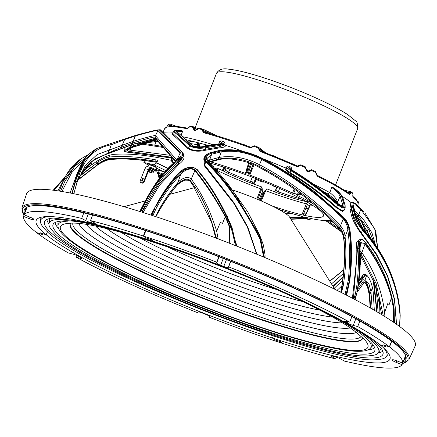 <?xml version="1.0" encoding="UTF-8"?>
<svg xmlns="http://www.w3.org/2000/svg" width="437" height="437" viewBox="0 0 437 437"><rect width="100%" height="100%" fill="white"/><g stroke="black" fill="none" stroke-linecap="round" stroke-linejoin="round"><path stroke-width="0.66" d="M250.958 169.698A75.814 10.067 -158.6 0 0 251.854 170.064M275.135 156.632L275.135 156.435A1.338 1.311 151.1 0 1 275.687 156.856A1.338 1.338 0 0 0 275.135 156.435L275.113 156.441A84.439 11.215 21.4 0 0 272.054 155.201L272.033 155.19M303.114 215.075L307.506 204.341L306.375 203.866L301.901 214.791M278.713 209.389A83.888 11.143 -158.6 0 0 301.333 216.173L309.085 219.931M275.6 190.401L275.55 190.876M275.507 190.707A1.786 1.743 172.6 0 1 275.223 191.182M352.845 194.64L352.741 196.279C356.734 199.387 358.498 202.151 358.04 204.56A103.88 13.798 -158.6 0 0 352.976 197.18L352.883 193.908A103.744 13.782 -158.6 0 0 351.419 192.788L349.409 194.443A103.88 13.798 -158.6 0 0 317.12 176.089L315.711 172.484A103.744 13.782 -158.6 0 0 311.712 170.567L308.249 171.834A103.88 13.798 -158.6 0 0 306.763 171.14L305.19 167.518A103.744 13.782 -158.6 0 0 300.907 165.568L297.264 166.819A103.88 13.798 -158.6 0 0 259.939 151.431L258.125 147.925A103.744 13.782 -158.6 0 0 254.17 146.444L250.308 147.826A103.88 13.798 -158.6 0 0 203.276 132.624L202.113 129.614A103.744 13.782 -158.6 0 0 198.485 128.68L195.241 130.565A0.89 0.634 -76.4 0 1 196 130.051L196 130.051A0.89 0.634 -76.4 0 1 196.115 130.095M195.241 130.565A103.88 13.798 -158.6 0 0 194.012 130.27A0.89 0.645 -76.7 0 1 194.776 129.756L194.776 129.756A0.89 0.645 -76.7 0 1 194.897 129.805A102.99 13.678 21.4 0 1 195.88 130.04M194.012 130.27L193.176 128.046L194.017 128.303L194.897 129.805M194.705 129.734L196 130.051L197.846 129.166M193.176 128.046L193.094 127.391A0.89 0.661 -77.2 0 1 193.995 126.927L198.18 128.735M193.094 127.391A103.744 13.782 -158.6 0 0 189.877 126.686A0.89 0.694 -78.1 0 1 190.663 126.178L190.663 126.178A0.89 0.694 -78.1 0 1 190.805 126.227M189.877 126.686L189.358 127.047M193.738 126.872A102.853 13.662 21.4 0 1 193.995 126.927L194.017 128.303A69.232 9.193 21.4 0 1 197.131 129.658M341.483 196.164L340.139 196.421C339.025 193.64 336.211 190.647 331.688 187.424L332.918 187.478C337.495 190.838 340.352 193.733 341.483 196.164L343.903 203.986C344.514 207.236 342.482 207.094 337.806 203.549C323.451 190.985 308.074 179.765 291.67 169.878C288.764 167.803 288.338 166.808 290.408 166.89L291.894 168.13L289.622 168.043M337.806 203.549L337.801 203.467C322.735 190.412 307.375 179.214 291.73 169.862L289.562 168.169M343.903 203.986L342.57 204.194L340.139 196.421M337.801 203.467C341.838 206.062 343.406 206.892 342.51 205.947L342.57 204.194L341.772 205.974M198.13 146.87L198.72 142.997L197.655 142.484M189.39 126.981L187.681 128.199C179.487 126.555 173.407 125.938 169.447 126.348L169.447 126.348A0.89 0.858 -96.3 0 1 169.867 126.408L169.583 125.222A69.232 9.193 21.4 0 1 172.397 126.222M189.281 127.189L186.883 128.707A0.89 0.71 -78.7 0 1 187.681 128.199M186.883 128.707A103.88 13.798 -158.6 0 0 168.769 126.85A0.89 0.858 -96.3 0 1 169.447 126.348M168.769 126.85L169.075 124.54A0.89 0.863 -99.4 0 1 169.714 124.042L169.714 124.042A0.89 0.863 -99.4 0 1 170.151 124.086M176.859 126.49L170.173 124.081L169.583 125.222L168.944 125.097M169.075 124.54A103.744 13.782 -158.6 0 0 168.092 124.747A0.89 0.869 -105 0 1 168.655 124.266L166.377 127.358A103.88 13.798 -158.6 0 0 164.607 128.751L166.868 126.899L167.704 125.353M168.092 124.747L167.819 125.146M173.762 162.881L171.894 161.969L171.08 157.976L171.637 157.79L172.812 162.154L174.106 162.569M247.621 172.036L246.632 172.063M252.4 168.753L251.876 168.365A63.999 8.5 21.4 0 1 251.57 168.24M247.56 169.436L248.424 169.425L247.992 169.671A69.232 9.193 21.4 0 0 247.981 170.883M224.618 167.437L223.897 169.769A1.786 1.513 -81.1 0 1 222.936 170.785M223.804 171.211L228.365 173.549A85.745 11.389 -158.6 0 0 250.111 182.732L250.565 181.459A86.515 11.493 21.4 0 1 228.627 172.194L225.279 170.102A4.457 0.59 -158.6 0 0 223.897 169.769M226.027 167.884L225.279 170.102A1.786 0.956 -73.5 0 1 224.055 171.299M214.846 168.578L216.676 168.829L216.823 170.801M217.697 171.796L218.058 170.878L216.938 170.512M250.111 182.732L261.632 186.927L256.825 199.053L257.852 199.048M223.941 171.277L217.681 168.371A87.269 11.591 21.4 0 0 218.03 168.535M260.583 188.839A84.598 11.236 -158.6 0 1 218.058 170.878L217.681 168.371M224.143 167.289L223.394 169.72A1.786 1.513 -86.6 0 1 222.641 170.648M223.394 169.72L222.542 170.239M256.639 178.848L254.596 183.087L253.313 183.753M262.888 181.339L262.632 182.06L264.625 182.049M274.84 186.353L275.731 186.741M273.191 185.643L273.081 185.965A103.88 13.798 -158.6 0 0 274.758 186.577M358.1 202.921L358.373 203.2L358.52 202.67A0.89 0.885 40.1 0 0 358.001 201.561L358.444 202.987L358.029 202.631M357.663 201.708L357.952 201.528L357.482 201.381M352.976 197.18A0.89 0.819 -50.2 0 0 352.79 196.322M352.883 193.908A0.89 0.808 -51.6 0 0 352.643 193.001L351.173 191.87A0.89 0.798 -53.2 0 0 350.96 191.761A102.853 13.662 21.4 0 1 351.337 192.045M351.419 192.788A0.89 0.798 -53.2 0 0 351.173 191.87M344.214 190.182L350.96 191.761L349.72 192.433A62.797 8.341 21.4 0 1 346.623 191.761M332.999 197.956L331.694 198.229M330.787 197.48L331.841 196.934M347.136 192.111A62.775 8.336 -158.6 0 0 349.633 192.641L348.961 193.422M351.02 193.236L349.633 192.641M349.409 194.443A0.89 0.787 -54.3 0 0 349.158 193.525L349.158 193.525C341.849 188.298 331.137 182.207 317.016 175.253L317.016 175.253A0.89 0.47 -63.8 0 0 316.945 175.232L315.896 173.27M317.12 176.089A0.89 0.47 -63.8 0 0 317.016 175.253L315.629 171.654A0.89 0.448 -64.1 0 0 315.558 171.632L316.333 173.276L315.962 173.047M315.711 172.484A0.89 0.448 -64.1 0 0 315.629 171.654L311.652 169.747A0.89 0.41 -64.6 0 0 311.592 169.731L309.915 170.337M311.712 170.567A0.89 0.41 -64.6 0 0 311.652 169.747L309.92 170.332L311.155 170.741M311.051 170.949L309.817 170.539L308.211 171.025A0.89 0.388 -64.9 0 0 308.151 171.009L309.817 170.545M308.249 171.834A0.89 0.388 -64.9 0 0 308.211 171.025L306.73 170.337A0.89 0.371 -65.1 0 0 306.676 170.321L305.867 168.562L305.824 169.135M306.763 171.14A0.89 0.371 -65.1 0 0 306.73 170.337L305.824 169.086M305.397 168.305L305.867 168.562A69.232 9.193 21.4 0 1 305.824 169.124L305.889 168.906A69.21 9.193 -158.6 0 0 305.933 168.343L305.867 168.562M305.463 168.081L305.933 168.343L305.124 166.71A0.89 0.35 -65.3 0 1 305.173 166.721L300.924 164.787A0.89 0.311 -65.7 0 0 300.88 164.776L299.176 165.399A73.498 9.761 21.4 0 1 299.247 165.536M305.19 167.518A0.89 0.35 -65.3 0 0 305.173 166.721L305.933 168.343M300.907 165.568A0.89 0.311 -65.7 0 0 300.924 164.787L297.302 166.044A0.89 0.284 -66 0 0 297.258 166.038L299.072 165.607M300.317 165.743L299.181 165.366M300.214 165.945L299.077 165.568M297.264 166.819A0.89 0.284 -66 0 0 297.302 166.044L260.261 150.781A102.99 13.678 21.4 0 1 297.258 166.038M259.939 151.431L260.255 150.77L259.878 150.579L260.195 150.754M258.125 147.925L258.469 147.285L260.261 150.781M258.469 147.285L254.547 145.816A102.853 13.662 21.4 0 1 258.447 147.28M254.17 146.444L254.531 145.805L252.925 146.564A62.797 8.341 21.4 0 1 253.17 146.717M253.542 146.641L252.821 146.406M249.456 163.012L247.599 168.786L246.916 168.371L245.774 172.391L246.097 173.555L245.348 173.402L245.894 171.861M247.763 168.846L246.599 172.145M245.348 173.402A83.888 11.143 -158.6 0 0 210.476 161.865M253.433 146.843L252.706 146.608L250.707 147.209M250.308 147.826L250.691 147.193C233.489 140.9 217.921 135.869 203.992 132.094L203.992 132.094A0.89 0.568 -74.9 0 1 204.079 132.132A102.99 13.678 21.4 0 1 250.669 147.198M203.276 132.624A0.89 0.568 -74.9 0 1 203.992 132.094L203.866 132.05M202.238 130.292L203.101 130.57L204.079 132.132M202.113 129.614A0.89 0.584 -75.3 0 1 202.839 129.09A0.89 0.584 -75.3 0 1 202.937 129.128L217.085 135.869M198.485 128.68A0.89 0.617 -76 0 1 199.234 128.167A0.89 0.617 -76 0 1 199.343 128.205A102.853 13.662 21.4 0 1 202.937 129.128L203.101 130.57A69.232 9.193 21.4 0 1 209.995 133.771M243.507 144.603A1.338 0.382 -70.9 0 1 243.677 144.554A1.338 0.382 -70.9 0 1 243.726 144.587L245.894 145.259A1.338 1.076 121.9 0 1 246.397 145.636M291.277 163.323A84.439 11.215 21.4 0 1 292.249 163.755L294.096 164.525A1.338 1.322 -125.2 0 1 294.543 164.825M248.719 162.75L245.769 172.364L248.314 173.342L248.915 174.609L253.143 164.454M247.402 172.806L248.582 169.152L249.56 169.338L248.314 173.342M246.512 172.473L247.599 168.786L248.582 169.152L250.669 163.46M246.921 168.354L248.724 162.75M290.78 163.187A1.338 1.327 -160 0 1 291.168 163.274A1.338 0.415 113.9 0 1 291.228 163.285A1.338 0.415 113.9 0 1 291.326 163.422M281.188 159.117A1.338 1.316 157.1 0 1 281.75 159.199L281.838 159.385M284.831 160.51A1.338 1.327 -172.5 0 1 285.263 160.827M328.182 194.175L326.428 193.444A1.786 1.453 -57.8 0 0 326.685 193.318M299.924 193.241L298.771 194.498L292.544 193.116L294.145 189.052M298.771 194.498L299.531 194.864L300.596 193.744M299.547 195.104L296.051 194.651M296.406 194.7L296.302 194.918A83.888 11.143 -158.6 0 1 313.548 203.937M306.823 203.09L306.867 204.024M307.446 202.511A89.902 11.941 -158.6 0 0 308.249 202.73M305.206 201.015A1.786 1.256 -56.8 0 0 305.217 201.397M304.709 201.255A1.786 1.256 119 0 1 304.638 200.703M275.496 190.445L275.474 190.532A4.457 0.59 -158.6 0 1 275.474 190.483L276.479 187.069M301.186 198.846L299.334 198.606A86.515 11.493 21.4 0 1 278.347 191.838L275.834 190.385A4.457 0.59 -158.6 0 0 275.474 190.483M274.092 191.472A1.786 1.65 92.5 0 0 275.834 190.385L276.79 187.205M279.582 188.44L278.347 191.838A1.786 0.513 109.1 0 1 277.642 193.017L266.788 188.828L265.696 190.745L264.942 190.598L260.599 200.665L264.942 190.598M303.076 200.796A1.786 0.579 114 0 1 303.256 199.234M277.642 193.017A85.745 11.389 -158.6 0 0 298.444 199.725L302.573 200.654M256.508 178.793L254.553 182.715A4.457 0.59 -158.6 0 0 253.941 182.213L250.565 181.459L252.275 177.154M213.278 166.251L213.961 167.59M171.932 162.007L172.812 162.154M166.721 126.97A0.89 0.874 69.8 0 0 166.377 127.358M207.138 145.592A63.999 8.5 21.4 0 1 206.903 145.412L205.663 144.997M206.756 145.363A67.877 9.013 21.4 0 1 206.903 145.412L206.029 146.193M204.86 144.27L205.324 146.433M197.191 146.81L197.688 142.73A0.89 0.601 104.2 0 0 197.693 142.44M199.387 146.887L199.966 143.074L198.72 142.997A0.89 0.601 104.6 0 0 198.731 142.708M218.566 144.117L222.029 143.172L219.942 141.014L221.608 140.965C224.154 142.648 223.138 143.697 218.566 144.117L204.691 146.286C199.447 147.52 195.06 147.089 191.526 145.002C184.01 137.972 178.744 133.301 175.729 130.996C176.062 130.537 178.116 130.395 181.896 130.576L182.732 131.264L177.018 131.766M204.691 146.286L204.401 146.242C204.68 146.073 212.846 144.248 218.369 144.063L218.183 144.139M173.456 131.444C173.538 130.614 175.936 130.259 180.639 130.368L180.689 130.373C176.504 130.313 174.379 130.543 174.303 131.062L190.253 145.319C194.345 147.722 199.387 148.214 205.395 146.788L219.172 144.603A0.89 0.503 86.3 0 1 219.532 145.477L205.887 147.679C199.425 148.88 193.99 148.241 189.587 145.761C181.95 138.638 176.597 133.902 173.533 131.559L172.713 133.372A0.89 0.874 -49.9 0 1 171.954 133.869L172.555 133.351M174.303 131.062A0.89 0.874 128.8 0 0 173.533 131.559L172.713 133.372L188.549 148.094C193.045 150.891 198.633 151.289 205.319 149.29L218.97 147.045L224.858 144.718L225.536 145.313C225.689 146.685 223.624 147.553 219.336 147.914L205.816 150.175C198.671 151.95 192.701 151.404 187.899 148.531L171.954 133.869M190.253 145.319A0.89 0.754 133.7 0 0 189.587 145.761L188.549 148.094A0.89 0.754 -45.4 0 1 187.899 148.531M205.395 146.788A0.89 0.546 75.5 0 1 205.887 147.679L205.319 149.29A0.89 0.546 -105.1 0 0 205.816 150.175M219.172 144.603C223.575 144.232 225.197 143.281 224.039 141.741L224.744 142.309L225.093 144.013L219.532 145.477L218.97 147.045A0.89 0.503 -94.2 0 0 219.336 147.914M221.608 140.965A104.033 13.82 21.4 0 1 224.039 141.741M180.689 130.373A104.033 13.82 21.4 0 1 181.896 130.576M175.729 130.996L176.302 131.198M191.526 145.002L192.133 145.177L191.57 144.642L176.286 131.182M204.401 146.242L204.401 146.242C200.96 147.542 192.111 146.553 192.133 145.177M218.653 144.041L219.942 141.014M182.999 136.825A104.356 13.858 21.4 0 1 212.885 144.592M155.856 139.021L137.579 144.019A1.338 0.541 72.2 0 0 137.234 143.025M124.195 150.492L124.195 147.602M171.08 157.932L127.216 152.158C125.173 152.054 124.184 151.563 124.25 150.694L131.493 146.073A1.338 0.47 70 0 0 131.078 145.04M130.089 146.706A0.89 0.393 68 0 0 130.805 147.755C125.261 150.142 124.157 151.584 127.489 152.081L171.085 157.828M305.938 208.176L308.527 208.143M86.848 165.847L89.224 164.716L88.394 166.661L82.2 171.949M86.881 165.814L89.224 164.716M86.084 166.715L87.105 165.721M81.588 172.61C86.089 168.884 94.851 162.143 90.962 163.52L87.553 165.088M64.108 178.738L53.888 190.303M53.281 190.226L65.102 176.98M63.398 180.028L66.506 174.571A0.89 0.754 -149.9 0 1 66.55 174.483L62.813 181.087A0.89 0.65 -151.4 0 0 62.781 181.153L63.398 180.028M66.697 174.308A0.89 0.754 -149.9 0 0 66.55 174.483C69.915 168.753 74.033 164.039 78.9 160.335L66.697 174.308L57.881 190.854M59.235 191.062L63.42 180.902L80.424 159.183L78.9 160.335M86.46 156.823L74.519 166.573L64.873 181.404L60.579 191.275M64.873 181.404A0.89 0.677 26.8 0 0 63.42 180.902A186.506 24.772 21.4 0 0 62.95 180.929A0.89 0.65 -151.4 0 0 62.813 181.087L62.781 181.153M84.188 159.756L71.673 172.686L61.901 191.493M256.634 254.154L247.347 227.038L233.79 203.342L203.97 165.306L204.647 156.899M346.377 295.106L349.524 280.554C351.785 262.331 351.883 245.632 349.829 230.452C349.453 226.83 347.89 223.072 345.143 219.177L343.471 217.249L314.465 191.777C297.679 178.935 280.385 167.879 262.588 158.609C248.025 151.328 233.937 148.585 220.308 150.394L210.525 152.732C205.226 154.736 203.85 157.708 206.39 161.657A0.89 0.634 136.9 0 0 205.805 162.04L204.587 157.03L203.773 158.822L204.543 164.929L234.205 203.058L247.746 226.95L256.934 254.274M203.97 165.306A0.89 0.628 138 0 0 204.543 164.929L205.805 162.04C225.355 180.94 243.442 206.696 260.075 239.301L263.615 257.054M341.423 292.588L343.231 285.902C345.967 267.865 346.563 251.308 345.012 236.226C344.782 232.752 343.28 229.283 340.516 225.825C316.295 200.752 289.256 180.372 259.409 164.683C245.643 157.691 232.287 155.261 219.325 157.391L209.618 160.046L208.81 161.892L218.587 159.095C231.615 156.719 245.042 159.073 258.862 166.147C288.895 181.967 315.896 202.386 339.871 227.398L339.871 227.398C342.608 231.304 343.979 235.248 343.995 239.225L347.797 229.895C347.601 226.131 346.06 222.411 343.165 218.735C318.644 194.678 291.435 174.915 261.545 159.461C247.703 152.491 234.292 149.951 221.308 151.847L211.688 154.19L207.324 158.216C206.859 158.822 207.116 159.827 208.094 161.231L208.094 161.231C213.851 167.229 220.532 174.898 228.13 184.239L247.675 211.77L259.321 234.358L258.737 234.341L234.287 192.897L207.499 161.1L208.094 161.226M343.99 239.236L344.039 239.918L343.99 239.236C345.377 254.82 344.493 271.787 341.335 290.124L340.898 292.326M207.499 161.1C205.297 157.659 206.532 155.069 211.202 153.327L220.914 150.994C234.139 149.175 247.845 151.819 262.031 158.921C291.872 174.396 319.026 194.186 343.482 218.287L339.871 227.398L339.003 227.846M341.379 290.037L343.608 283.558M206.39 161.657C225.836 180.574 243.841 206.417 260.386 239.181L263.801 257.131M210.525 152.732A0.89 0.546 -107.7 0 0 210.17 152.671L210.17 152.671C206.696 154.212 204.833 155.665 204.587 157.03L204.587 157.03M264.385 257.377L260.763 239.339L258.737 234.341M211.202 153.327L211.688 154.185L209.618 160.046L207.821 160.909M343.482 218.287C346.76 222.078 348.617 225.924 349.048 229.835L347.797 229.906C349.971 245.053 350.141 261.845 348.294 280.281L345.017 294.412M349.048 229.835C351.173 245.07 351.277 261.943 349.36 280.467L345.989 294.909M349.829 230.452A0.89 0.568 -7 0 1 350.059 230.774L348.524 224.973C347.158 221.958 346.06 220.013 345.219 219.134L343.471 217.249M343.012 286.901L341.133 292.44M91.819 161.712L88.924 163.711M137.447 158.866L108.442 158.642C104.956 159.631 101.237 161.592 97.282 164.52L98.483 161.63C102.253 159.215 105.754 157.686 108.993 157.047C122.398 155.758 137.857 156.665 155.375 159.773L154.911 161.258M109.228 159.669C121.907 158.27 137.256 159.106 155.272 162.171L155.67 162.094C138.234 159.019 122.846 158.172 109.507 159.549L106.235 160.466C100.155 163.006 100.084 163.482 97.5 165L77.791 180.219M108.551 159.226L108.993 157.047M77.819 180.153L97.462 164.989C101.805 162.116 105.82 160.303 109.507 159.549M97.462 164.989L97.276 164.53L97.462 164.989M96.408 162.963L98.483 161.63L99.139 159.898M94.458 159.325L106.005 154.436L116.051 150.792M116.105 150.77L123.026 148.056A1.338 0.432 67.8 0 0 123.097 148.045L134.088 144.03A1.338 0.568 72.1 0 1 134.006 144.041L155.315 138.332M123.026 148.056L134.006 144.041M106.005 154.436A1.338 1.131 74.4 0 1 105.765 154.534L123.097 148.045M155.255 138.245L133.11 144.161L122.191 148.203L121.519 147.165L132.444 143.074C146.461 138.731 153.961 136.726 154.944 137.065L175.805 161.127M180.568 152.879C181.83 155.206 180.814 157.61 177.509 160.089C165.683 169.851 155.567 182.568 147.16 198.245A0.89 0.366 -150.2 0 0 146.652 198.311L150.208 192.22C150.623 191.553 152.704 187.844 156.97 181.776C162.946 173.32 169.632 166.104 177.034 160.128L180.099 156.593L179.989 153.278L157.779 130.406C156.796 130.182 149.334 132.018 135.388 135.912L135.585 135.383L110.135 143.8L135.645 135.377C149.869 131.521 157.495 129.691 158.511 129.887L180.568 152.879L179.989 153.278L176.919 160.221L155.425 135.585C154.48 135.301 147.029 137.213 133.072 141.326L97.2 154.534M122.191 148.203L107.704 153.611L95.266 158.811L85.974 166.847L78.491 178.471L90.743 161.925L108.059 153.097L121.519 147.165L122.213 145.259M107.704 153.611L109.545 149.776L111.244 144.8C94.479 147.87 83.391 159.243 77.983 178.919L77.819 179.405M70.018 192.968L78.6 170.228M71.974 193.356L75.126 181.595L79.905 167.355L77.152 173.413L70.128 192.99M79.905 167.355C83.516 159.205 88.787 153.158 95.714 149.214L83.117 161.504L75.328 181.393L72.05 193.373M140.648 211.765L147.367 198.311C156.151 182.852 166.453 170.255 178.28 160.51C181.35 158.205 182.77 155.862 182.535 153.48A0.89 0.77 -15.4 0 1 183.442 154.015L182.584 152.469A0.89 0.727 -42.3 0 1 182.655 153.278M182.535 153.48L181.874 152.289L168.9 138.633L159.844 129.751L160.92 130.379M141.954 212.18L158.522 184.583L178.405 163.159L183.179 156.938L179.028 161.373C167.3 171.096 157.069 183.627 148.334 198.966L141.714 212.103M178.28 160.51A0.89 0.546 51.6 0 1 179.028 161.373L178.405 163.159A0.89 0.541 -129 0 0 179.154 164.017L159.483 185.266L143.036 212.519M177.509 160.089L176.892 160.57L177.509 160.089M72.236 193.411L76.557 178.039A0.89 0.688 19 0 1 77.983 178.919L73.853 193.744L76.961 182.234A0.89 0.688 15.6 0 1 76.95 182.284M110.135 143.8L111.244 144.8M76.557 178.039L84.92 159.713L97.14 148.416L110.31 143.74M111.244 144.794L124.638 139.545L124.774 139.021L124.638 139.545L135.388 135.912L133.066 141.326L122.207 145.259L124.638 139.55M135.585 135.383C148.23 131.908 155.807 130.073 158.314 129.876L155.425 135.585L155.069 135.568M175.395 161.466L155.173 138.119L154.9 137.404L155.435 135.585C154.452 135.306 146.996 137.218 133.066 141.326L132.444 143.074L133.11 144.161M122.207 145.259L97.151 154.561L85.264 165.601L76.781 182.89M183.431 154.266C185.102 157.402 183.677 160.652 179.154 164.017M148.334 198.966A0.89 0.355 30.5 0 0 147.367 198.311A186.506 24.772 21.4 0 0 147.16 198.245L140.157 211.612M332.273 221.93L335.07 223.848M340.396 229.791L327.406 220.428M325.844 220.51L341.505 231.67M361.279 257.3L360.88 258.048A0.89 0.754 34.8 0 0 361 258.671L361.361 258.032M360.328 259.622L361 258.671M361.235 256.989L360.328 258.83M360.328 257.142L360.978 256.284M343.772 269.897L329.815 281.242M343.466 273.42L331.486 283.908L343.46 273.442M289.742 217.353L302.983 216.91M332.972 286.279L343.121 276.67M343.04 277.391L333.202 286.639M290.72 218.91L305.643 218.402M303.808 217.375L290.021 217.801M334.234 288.289L342.695 280.166M358.788 281.783L362.934 276.108L361.803 279.494L358.433 284.35M370.5 308.08L369.489 293.429C369.128 287.633 365.283 276.763 361.973 280.494A1.786 1.404 -146.5 0 1 361.803 279.494M361.973 280.494L358.22 285.82M370.614 308.145L369.768 294.746L369.385 294.86L370.281 307.954M366.583 282.815L369.768 294.746L369.385 294.86C369.036 289.31 365.551 279.041 362.393 282.553L363.879 282.859L357.007 292.358M357.635 289.267L362.393 282.553M369.768 294.746L370.937 291.561L372.177 309.035M365.103 280.592L368.954 283.93L370.937 291.561L372.422 287.901M361.497 277.184L363.77 274.37M365.627 274.381L361.978 278.97M361.776 279.817L365.977 274.567M364.928 280.407L366.692 275.108M350.687 203.576L351.282 208.87L352.856 215.272A0.89 0.732 -13 0 1 351.485 215.43L349.895 209.072L350.736 203.473M363.928 211.934L359.88 207.619C352.927 200.698 350.6 200.889 352.894 208.192L354.494 214.529A0.89 0.732 166.9 0 0 353.118 214.682L352.856 215.272C353.97 220.456 356.816 226.371 361.394 233.019A0.89 0.306 -39.5 0 0 361.12 233.462C356.1 226.661 352.888 220.652 351.485 215.43M396.457 324.232L394.436 299.492L387.499 276.419L376.202 254.389L361.12 233.462M354.494 214.529C355.685 218.915 358.433 223.946 362.743 229.605A0.89 0.306 139.7 0 1 362.47 230.064L361.394 233.019L376.426 253.984L387.679 276.075L394.606 299.345L396.556 324.303M399.576 326.483L400.041 315.804C397.927 284.673 385.401 256.093 362.47 230.064C357.717 224.241 354.598 219.117 353.118 214.682L350.703 203.538M362.743 229.605C385.609 255.65 398.074 284.323 400.145 315.634L399.626 326.521M400.041 315.804A0.89 0.453 177.6 0 0 400.145 315.634A186.506 24.772 21.4 0 1 400.194 315.711A0.89 0.432 -2 0 0 400.199 315.651L399.658 326.543L400.194 315.711L399.931 310.816C396.982 280.767 384.533 253.356 362.584 228.589L362.448 228.42M362.584 228.589C358.793 223.629 356.39 219.237 355.39 215.414L353.85 209.132C351.659 202.003 353.943 201.807 360.694 208.536L359.859 207.597C356.854 204.653 354.778 202.976 353.626 202.577C351.424 202.38 350.49 202.615 350.824 203.276M377.721 248.62L374.711 228.819L360.76 209.301L355.663 204.98L353.44 205.122L355.592 215.752L357.226 220.03C357.122 220.335 361.825 228.092 362.563 228.464C384.505 253.203 396.965 280.636 399.937 310.751L399.937 310.751A0.89 0.415 -4 0 1 399.931 310.816M364.409 220.849L371.985 232.954L375.547 245.37L372.002 232.992L364.414 220.86L358.924 214.66L354.369 210.656M379.513 299.356L379.895 313.558L379.507 299.329M354.959 299.574L356.685 293.833L355.478 293.336L356.914 284.973C358.389 272.175 358.761 260.053 358.034 248.626L358.63 240.896C360.296 238.345 362.464 238.744 365.13 242.098A0.89 0.3 -36.6 0 0 364.977 242.043M352.435 298.247L356.346 262.358L356.16 250.008L356.537 242.611L359.727 239.602M394.354 322.779L394.092 308.943C390.383 284.727 380.731 262.5 365.135 242.256C362.426 239.132 360.656 238.919 359.831 241.612A0.89 0.732 -160.6 0 0 358.324 241.612L357.417 250.035A0.89 0.481 -2.7 0 1 356.16 250.008M359.831 241.612L359.301 248.653A0.89 0.486 176.9 0 0 358.034 248.626L357.417 250.035L353.386 298.75M359.301 248.653C359.99 260.146 359.558 272.322 358.007 285.175L357.226 291.353L355.177 299.695M357.22 291.364L355.997 290.878L357.029 291.14L358.083 285.219C359.946 272.601 360.558 260.567 359.93 249.117L360.694 242.486L365.277 243.688C377.836 260.572 386.63 278.533 391.661 297.581L393.666 308.566L393.295 322.053M393.147 321.954L393.491 308.702L391.497 297.783L389.165 304.545L387.706 303.693L384.626 312.602C382.004 290.796 374.422 270.82 361.88 252.679L365.004 244.07L360.563 243.802C360.454 242.885 359.864 248.872 360.115 249.407L360.148 266.619C359.727 274.802 359.296 278.145 358.274 285.459A0.89 0.317 8.5 0 0 358.083 285.219A186.506 24.772 21.4 0 0 358.007 285.175A0.89 0.3 -172.8 0 0 356.914 284.973M387.706 303.693L389.165 304.545M391.661 297.581A0.89 0.426 165.4 0 1 391.497 297.783C386.417 278.801 377.584 260.9 365.004 244.07L365.277 243.688M359.93 249.117L359.924 249.735L359.93 249.117M353.959 299.05L355.478 293.336L356.488 293.626L354.855 299.525M360.257 253.149L361.153 254.41L360.044 254.645M360.181 250.909L361.88 252.679L361.153 254.405L376.181 283.608L383.293 315.623M384.626 312.602L384.926 316.787M151.836 215.354L154.583 209.208L155.528 209.744L152.868 215.687M235.428 245.589L231.326 227.551C221.379 204.019 209.771 184.649 196.513 169.447C193.815 167.054 190.357 166.705 186.135 168.392L179.121 173.172C171.462 181.322 164.585 190.86 158.5 201.774L155.709 206.969A0.89 0.295 27.5 0 1 156.643 207.531L155.528 209.744A0.89 0.279 26.5 0 0 154.682 209.23A0.89 0.279 26.5 0 0 154.048 209.203A0.89 0.279 26.5 0 1 154.048 209.203L155.157 207.051A0.89 0.284 27 0 1 155.162 206.985L155.162 206.985A0.89 0.295 27.1 0 1 155.709 206.969L158.609 201.807C165.104 191.078 172.205 181.655 179.918 173.533C182.742 170.02 191.324 166.098 195.361 170.381L194.853 170.714C191.045 166.519 183.201 170.954 180.7 174.319L180.689 174.325C173.03 182.426 165.973 191.794 159.51 202.435L156.643 207.531A0.89 0.284 27 0 0 155.801 207.012A0.89 0.284 27 0 0 155.162 206.985L157.937 201.823A0.89 0.366 -150.6 0 0 157.915 201.932M179.918 173.533L180.689 174.341L177.821 182.639C170.785 190.734 164.378 199.977 158.604 210.361L155.747 216.632M229.704 243.338L229.512 227.098L225.284 216.708C215.414 198.693 205.27 183.365 194.853 170.72L194.853 170.714M195.361 170.381C205.751 183.076 215.834 198.464 225.629 216.539L229.878 226.994L230.015 243.458M150.852 215.031L157.369 202.839M151.666 215.299L154.583 209.208L154.042 209.208L151.202 215.146L154.037 209.257M179.121 173.172A0.89 0.508 -136.3 0 0 178.569 173.216L178.569 173.216C170.889 181.388 164.012 190.925 157.937 201.823A0.89 0.366 -150.6 0 1 158.5 201.774A186.506 24.772 21.4 0 1 158.609 201.807A0.89 0.35 31.2 0 1 159.51 202.435M186.135 168.392A0.89 0.3 -111.2 0 0 185.867 168.25C183.638 168.966 181.202 170.621 178.569 173.216M226.961 215.463L237.001 246.211M225.629 216.539A0.89 0.355 151.5 0 0 225.284 216.708L222.553 223.296L220.286 222.548L216.676 231.233C210.257 210.421 201.763 193.05 191.198 179.126L194.853 170.72M220.286 222.548L222.553 223.296M191.198 179.126C187.626 175.139 180.224 179.399 177.821 182.639M153.218 212.12L152.688 213.125M159.745 208.345L156.779 214.949C162.679 204.074 169.223 194.356 176.411 185.785L176.417 185.769C178.908 182.218 186.555 176.313 190.587 180.896L191.204 179.121M156.779 215.064C162.673 204.237 169.201 194.58 176.362 186.091L177.815 182.633M176.362 186.091C175.658 186.08 183.507 179.558 185.938 180.202C188.402 180.055 189.904 180.547 190.445 181.672L190.587 180.902C202.211 196.12 210.803 215.359 216.359 238.624M216.676 231.233L218.167 238.881M156.779 214.949L156.244 215.064M155.845 216.665L156.817 214.857M155.687 216.615L158.462 210.634M23.942 215.337L21.85 208.045L26.608 193.722A208.662 27.717 21.4 0 1 231.064 243.868A208.662 27.717 21.4 0 1 415.15 345.989L408.906 359.733L402.439 363.655M405.612 356.554A203.806 27.072 21.4 0 1 404.968 357.198M26.46 208.864A203.806 27.072 21.4 0 1 26.433 207.952M87.913 167.426L95.676 162.023L96.621 163.291L80.053 175.521M79.55 176.433L96.621 163.291M155.67 162.094L156.834 161.51C139.447 158.374 124.141 157.44 110.922 158.702C106.781 159.521 102.313 161.521 97.511 164.7L96.566 163.433M97.511 164.7L77.972 179.76M165.929 170.616L153.906 164.798L156.621 162.979L167.945 168.458M153.906 164.798L143.888 162.477L148.476 165.186M155.878 169.288L159.03 171.036M168.081 168.316L156.675 162.843M154.556 161.799L154.097 162.116L152.404 161.701M108.988 157.047L109.84 155.113M156.834 161.51L157.637 160.614L156.621 162.979M156.255 168.327L159.685 169.594L156.309 168.185M164.738 171.949A3.654 0.486 -158.6 0 0 161.095 170.61A3.654 0.486 -158.6 0 0 159.904 170.681M155.883 167.393A3.654 0.486 -158.6 0 0 152.846 165.53A3.654 0.486 -158.6 0 0 149.35 164.831M376.197 287.551L378.12 312.499M354.937 212.945L358.285 216.08L368.904 229.72L374.378 243.677M371.963 240.312L362.213 222.389L357.1 216.599M377.038 311.86L373.941 281.401M373.154 279.456L376.77 311.701M361.634 221.674L371.215 239.301M367.468 230.365L368.675 235.964M95.676 162.023C101.925 157.899 107.753 155.37 113.145 154.425C126.047 153.442 140.965 154.501 157.904 157.61L171.299 160.286M94.245 159.467L88.891 164.126M358.93 280.674L362.792 275.315C367.129 270.366 372.734 284.634 373.231 292.664L374.334 310.281M341.871 285.836L337.047 290.397M361.175 256.595L360.334 264.893M285.749 213.671L291.834 213.507M303.879 213.196L306.244 213.13M361.377 221.362L366.004 232.599M363.95 230.113L355.592 215.097M362.857 228.813L358.624 219.696A1.786 1.524 -31.8 0 0 358.799 219.915L363.071 229.059M355.685 216.129L358.799 219.915M305.408 215.583L310.718 204.183M310.816 218.462L308.893 219.625L304.736 217.047A83.888 11.143 -158.6 0 0 328.171 220.335L333.846 222.586M333.141 221.87L329.252 220.09A83.888 11.143 -158.6 0 0 330.618 219.358M337.359 203.074A1.786 1.628 -16.9 0 1 337.55 202.151L338.009 203.647M313.449 184.157A104.356 13.858 21.4 0 1 329.826 192.63L329.815 192.646C334.163 195.984 336.741 199.146 337.55 202.151L340.133 196.421M331.672 187.413L329.826 192.63L327.783 193.919C333.95 198.529 337.156 201.675 337.413 203.358M344.766 208.755L344.837 209.678L342.433 211.448L336.272 207.695C321.878 194.826 306.375 183.316 289.758 173.161C286.153 170.741 284.651 168.977 285.241 167.863L286.251 167.726L287.448 166.098L288.42 166.027C287.147 166.606 288.13 168.005 291.364 170.228C307.883 180.224 323.369 191.581 337.828 204.298L337.501 204.811C323.003 192.111 307.479 180.771 290.927 170.78C287.508 168.66 286.175 167.273 286.923 166.623M345.181 207.493L342.695 208.067L337.501 204.811L336.605 207.193L341.843 210.623L344.493 209.569L345.181 207.493L345.121 205.166L342.772 197.387A0.89 0.819 -18.6 0 0 342.521 197.032C341.608 194.809 338.975 191.947 334.633 188.445L340.926 194.405L342.772 197.387M337.828 204.298C343.198 208.356 345.547 208.525 344.88 204.811A0.89 0.754 -15.2 0 1 345.121 205.166M344.88 204.811L342.521 197.032M286.617 167.289C285.64 168.371 286.83 170.146 290.195 172.615C306.779 182.781 322.249 194.307 336.605 207.193L336.272 207.695M291.364 170.228L289.758 173.161M332.918 187.478A104.033 13.82 21.4 0 1 334.633 188.445M288.42 166.027A104.033 13.82 21.4 0 1 290.408 166.89M225.536 145.313A104.192 13.837 21.4 0 1 243.944 151.65M263.205 158.871A104.192 13.837 21.4 0 1 285.241 167.863M162.875 132.231L168.24 132.023A104.192 13.837 21.4 0 1 173.101 132.225M218.309 169.933A104.192 13.837 21.4 0 1 217.118 169.387M215.523 168.66A104.192 13.837 21.4 0 1 214.491 168.179M342.329 196.415A104.192 13.837 21.4 0 1 351.195 202.735M163.493 147.52L142.293 144.177M128.429 149.547L130.051 150.12A1.786 1.344 90.9 0 1 129.248 151.415C125.993 150.825 127.293 149.388 133.148 147.105A1.786 0.634 70.4 0 0 133.29 147.1L133.29 147.1A1.786 0.634 70.4 0 0 133.405 147.012M133.514 146.75A1.786 0.634 70.4 0 0 133.487 145.947L130.516 147.58M148.749 142.069A1.786 0.869 75.9 0 0 148.842 141.38L133.487 145.947L134.203 143.981M133.148 147.105L148.159 142.544A1.786 0.869 75.9 0 0 148.329 142.538A1.786 0.869 75.9 0 0 148.334 142.538A1.786 0.869 75.9 0 0 148.482 142.467M156.364 139.616L148.842 141.38L149.077 140.725M148.159 142.544L157.883 141.32M170.299 155.326L130.051 150.12L130.734 148.143M171.107 157.183L129.248 151.415M156.752 140.053L144.723 143.194L130.805 147.755M264.205 192.307A104.356 13.858 21.4 0 1 262.386 191.625M271.83 185.059L273.081 185.965M261.381 189.44A96.413 12.804 21.4 0 1 260.485 189.101M262.364 191.854L264.041 192.684M307.664 202.397L306.375 203.866A84.598 11.236 -158.6 0 1 265.696 190.745L261.288 200.96M257.715 199.43L262.145 188.036L262.358 191.914L263.904 193.007M306.73 201.479L309.205 202.091L306.73 201.479M209.842 163.094A75.814 10.067 21.4 0 1 305.49 201.173A75.814 10.067 21.4 0 1 272.114 205.969M292.544 193.116A83.888 11.143 -158.6 0 0 249.773 175.057L248.915 174.609M254.028 164.836L249.773 175.057M232.659 190.029A45.486 6.042 21.4 0 1 286.907 214.518A45.486 6.042 21.4 0 1 289.622 217.156L334.884 289.321M383.413 347.732A185.9 24.691 21.4 0 1 386.445 356.576A185.9 24.691 21.4 0 1 377.486 359.564C329.34 366.108 75.869 266.767 45.022 229.272A185.9 24.691 21.4 0 1 40.477 220.996A185.9 24.691 21.4 0 1 48.715 216.566M353.243 327.023L371.455 339.156L378.775 345.503A181.71 24.133 21.4 0 1 383.118 353.708A181.71 24.133 21.4 0 1 204.958 310.483A181.71 24.133 21.4 0 1 44.869 221.149A181.71 24.133 21.4 0 1 53.625 218.079L84.915 221.87M382.779 351.13A180.82 24.019 21.4 0 1 378.273 352.954M48.939 223.891A180.82 24.019 21.4 0 1 46.868 219.489M381.157 348.3A177.875 23.625 21.4 0 1 380.72 349.278L378.393 352.779A176.985 23.505 21.4 0 1 369.86 355.718C324.025 362.005 82.555 267.373 53.227 231.626A176.985 23.505 21.4 0 1 48.966 223.678A176.985 23.505 21.4 0 1 106.344 227.18M48.966 223.678L49.638 219.527A177.875 23.625 21.4 0 1 49.982 218.511M333.912 316.361A176.985 23.505 21.4 0 1 367.069 337.014A176.985 23.505 21.4 0 1 378.393 352.779M370.816 342.247A172.795 22.953 21.4 0 1 374.979 350.01A172.795 22.953 21.4 0 1 205.548 308.97A172.795 22.953 21.4 0 1 53.352 223.963A172.795 22.953 21.4 0 1 61.677 221.1C98.767 214.791 319.097 298.22 363.901 336.255L370.816 342.247M374.667 347.677A171.905 22.833 21.4 0 1 368.003 349.846M58.58 228.584A171.905 22.833 21.4 0 1 55.166 222.466M372.887 344.64A168.922 22.434 21.4 0 1 372.045 346.432L370.385 348.207C360.47 360.208 276.064 335.966 191.166 301.748C116.919 271.148 57.793 239.853 57.946 225.765A168.021 22.32 21.4 0 1 67.943 221.171M57.946 225.765L57.93 223.334A168.922 22.434 21.4 0 1 58.531 221.444M364.092 339.167A165.099 21.926 21.4 0 1 366.867 342.586A165.099 21.926 21.4 0 1 206.182 307.364A165.099 21.926 21.4 0 1 64.348 224.034A165.099 21.926 21.4 0 1 68.707 223.405C105.246 217.517 313.848 296.679 357.248 333.223L364.092 339.167M362.732 337.823A156.981 20.85 21.4 0 1 362.546 338.588A156.981 20.85 21.4 0 1 208.782 300.722A156.981 20.85 21.4 0 1 70.231 224.034A156.981 20.85 21.4 0 1 70.619 223.345M362.623 338.38A156.981 20.85 21.4 0 1 239.782 311.898A156.981 20.85 21.4 0 1 80.714 237.067A156.981 20.85 21.4 0 1 70.324 223.826M361.109 336.359A154.873 20.572 21.4 0 1 209.623 298.575A154.873 20.572 21.4 0 1 72.804 223.373M356.248 332.47A149.929 19.916 21.4 0 1 211.218 294.5A149.929 19.916 21.4 0 1 79.01 223.82M356.215 332.442A149.896 19.911 21.4 0 1 211.229 294.478A149.896 19.911 21.4 0 1 79.053 223.826M276.632 289.534A120.06 15.945 21.4 0 1 166.601 246.413M276.747 289.589A120.077 15.95 21.4 0 1 166.481 246.375M301.754 301.328A125.031 16.606 21.4 0 1 140.151 237.996M301.836 301.366A125.053 16.611 21.4 0 1 140.069 237.974M318.824 309.964A130.007 17.267 21.4 0 1 121.759 232.735M318.89 309.997A130.029 17.272 21.4 0 1 121.694 232.719M331.727 316.972A134.978 17.928 21.4 0 1 216.047 282.187A134.978 17.928 21.4 0 1 107.535 229.114M331.781 317A135.006 17.933 21.4 0 1 216.036 282.209A135.006 17.933 21.4 0 1 107.475 229.097M341.849 322.888A139.955 18.589 21.4 0 1 214.441 286.284A139.955 18.589 21.4 0 1 96.085 226.579M341.898 322.921A139.977 18.594 21.4 0 1 214.43 286.306A139.977 18.594 21.4 0 1 96.031 226.568M349.879 327.996A144.926 19.25 21.4 0 1 212.835 290.381A144.926 19.25 21.4 0 1 86.723 224.864M349.922 328.023A144.953 19.255 21.4 0 1 212.824 290.403A144.953 19.255 21.4 0 1 86.679 224.858M158.221 141.692A5.708 0.759 -158.6 0 0 156.555 141.38M156.337 141.391A5.708 0.759 -158.6 0 0 156.135 141.495L154.747 145.029A5.708 0.759 -158.6 0 1 158.216 145.647M150.951 172.555L148.968 171.807L150.951 172.555M149.115 171.572L149.126 171.577C151.792 172.539 152.529 172.976 151.328 172.883C148.798 171.96 148.061 171.523 149.115 171.572M148.241 171.533L152.016 173.052L152.868 172.915L153.534 171.725A2.901 0.382 -158.6 0 0 153.016 171.255A2.901 0.382 -158.6 0 0 148.99 169.654M153.185 171.364A3.021 0.399 -158.6 0 0 153.513 171.413A3.021 0.399 -158.6 0 0 153.267 170.872A3.021 0.399 -158.6 0 0 149.225 169.239M153.513 171.413L154.354 171.004L154.01 170.135A3.021 0.399 -158.6 0 0 153.649 169.895A3.021 0.399 -158.6 0 0 150.23 168.442M152.994 171.244A2.666 0.355 -158.6 0 0 152.999 170.796A2.666 0.355 -158.6 0 0 149.186 169.299M151.535 168.644L150.716 167.874L151.825 168.753M148.203 166.847A4.19 0.557 21.4 0 1 149.388 167.087A4.19 0.557 21.4 0 1 150.727 167.502M150.929 167.573A4.19 0.557 21.4 0 1 155.605 169.982A4.19 0.557 21.4 0 1 154.867 170.02M147.864 166.754L148.602 164.869A4.19 0.557 21.4 0 1 150.197 165.028A4.19 0.557 21.4 0 1 154.365 166.584A4.19 0.557 21.4 0 1 156.408 167.928L155.605 169.982M147.132 166.639L147.22 166.634A3.119 2.07 -75.4 0 0 144.953 168.655L148.383 169.545A3.119 2.07 -75.4 0 1 150.645 167.529L152.12 167.917L150.634 167.529M149.498 167.972L149.924 168.212M153.338 169.622L156.561 170.463L156.238 171.282L154.392 170.801M150.721 168.458L156.238 171.282M151.797 168.737L150.29 168.431A2.229 1.475 -75.4 0 0 148.908 169.846L143.97 182.437L142.806 183.223L142.282 182.923L143.445 182.136L148.383 169.545M143.254 178.842L142.457 180.874A0.503 0.371 119.8 0 1 141.725 180.683L142.522 178.657A0.503 0.371 119.8 0 1 143.254 178.842M142.282 182.923L140.408 182.437L140.02 181.246L144.953 168.655M140.408 182.437L142.806 183.223M142.205 181.186A0.503 0.371 119.8 0 1 142.249 180.984L143.046 178.952A0.503 0.371 119.8 0 1 143.292 178.646M160.15 175.286L161.537 175.75M159.805 177.952L159.631 177.411L160.111 177.553M159.871 177.864L159.532 177.668L159.942 177.777M159.98 177.722L159.68 177.548L160.046 177.641M161.592 175.685A3.021 0.399 -158.6 0 0 158.882 175.215L158.571 174.368L159.412 173.964A3.021 0.399 -158.6 0 1 162.285 174.833M161.559 175.723A2.666 0.355 -158.6 0 0 159.063 175.144M158.358 172.855A4.19 0.557 21.4 0 1 158.347 172.773L159.155 170.714A4.19 0.557 21.4 0 1 160.669 170.856A4.19 0.557 21.4 0 1 164.487 172.238M158.347 172.773A4.19 0.557 21.4 0 1 159.86 172.91A4.19 0.557 21.4 0 1 162.979 173.997M162.438 174.647L157.058 173.123L157.38 172.298L160.292 173.953M158.778 174.101L157.058 173.123M357.701 326.548L353.227 325.412A4.457 0.59 21.4 0 1 347.431 323.123A192.657 25.592 -158.6 0 0 345.312 321.954A4.457 0.59 21.4 0 1 344.219 321.069A4.457 0.59 21.4 0 1 345.492 321.135L349.72 322.135A203.363 27.012 -158.6 0 0 228.655 266.865L228.169 267.57A4.457 0.59 21.4 0 1 223.777 266.466A192.657 25.592 -158.6 0 0 220.625 265.232A4.457 0.59 21.4 0 1 216.643 263.058L216.757 262.205A203.363 27.012 -158.6 0 0 143.718 236.166L146.002 237.925A196.672 26.122 21.4 0 1 151.606 239.76L153.682 241.453A189.98 25.237 21.4 0 1 379.95 344.755L385.822 346.683A196.672 26.122 -158.6 0 0 383.577 344.908L389.372 346.781A203.363 27.012 -158.6 0 0 357.701 326.548L359.875 321.015M389.372 346.781L391.601 341.095M349.72 322.135L351.883 316.612M228.655 266.865L230.791 261.408M216.757 262.205L218.893 256.748M143.718 236.166L145.865 230.692M272.464 338.058L274.567 339.762A196.672 26.122 -158.6 0 0 280.543 341.712L282.854 343.487A203.363 27.012 -158.6 0 0 335.682 358.93L331.885 356.789A4.457 0.59 21.4 0 1 330.902 355.969A4.457 0.59 21.4 0 1 332.295 356.062A192.657 25.592 -158.6 0 0 334.638 356.636A4.457 0.59 21.4 0 1 340.45 358.897L344.52 361.104A203.363 27.012 -158.6 0 0 402.035 364.687L396.19 362.366A4.457 0.59 21.4 0 1 392.377 360.235A192.657 25.592 -158.6 0 0 392.453 360.055A192.657 25.592 -158.6 0 0 392.541 359.815A4.457 0.59 21.4 0 1 392.541 359.809A4.457 0.59 21.4 0 1 396.774 360.831L402.641 363.098A203.363 27.012 -158.6 0 0 389.536 346.907L383.73 345.028A196.672 26.122 21.4 0 1 385.827 346.688L379.944 344.749A189.98 25.237 21.4 0 1 389.962 359.077A189.98 25.237 21.4 0 1 272.464 338.058L273.278 335.971L272.475 338.063A189.98 25.237 21.4 0 1 46.207 234.762L47.442 231.615L46.213 234.767A189.98 25.237 21.4 0 1 36.195 220.439A189.98 25.237 21.4 0 1 153.698 241.459L151.595 239.755A196.672 26.122 -158.6 0 0 145.614 237.799L143.309 236.029L145.45 230.556M388.843 353.888A189.98 25.237 21.4 0 1 388.258 354.036M335.682 358.93L336.375 357.155M402.035 364.687L405.246 356.45M389.536 346.907L391.765 341.215M402.641 363.098L405.476 355.865M46.207 234.762L40.335 232.828A196.672 26.122 -158.6 0 0 42.58 234.603L36.812 232.67M36.79 232.735A203.363 27.012 -158.6 0 0 68.456 252.963L72.93 254.105A4.457 0.59 21.4 0 1 78.731 256.393A192.657 25.592 -158.6 0 0 80.845 257.562A4.457 0.59 21.4 0 1 81.938 258.447A4.457 0.59 21.4 0 1 80.67 258.382L76.437 257.382L77.13 255.612M76.437 257.382A203.363 27.012 -158.6 0 0 197.508 312.652L197.988 311.942A4.457 0.59 21.4 0 1 202.38 313.05A192.657 25.592 -158.6 0 0 205.532 314.285A4.457 0.59 21.4 0 1 209.514 316.459L209.399 317.311A203.363 27.012 -158.6 0 0 282.439 343.351L282.493 343.209M282.439 343.351L280.155 341.587A196.672 26.122 21.4 0 1 274.551 339.757L272.475 338.063M40.87 217.899A189.98 25.237 21.4 0 1 40.543 217.397M143.309 236.029A203.363 27.012 -158.6 0 0 90.481 220.587L92.644 215.064M90.481 220.587L94.272 222.728A4.457 0.59 21.4 0 1 95.255 223.547A4.457 0.59 21.4 0 1 93.862 223.454A192.657 25.592 -158.6 0 0 91.519 222.881A4.457 0.59 21.4 0 1 85.707 220.619L81.643 218.413L83.811 212.879M81.643 218.413A203.363 27.012 -158.6 0 0 24.122 214.829L26.974 207.553M24.122 214.829L29.973 217.151A4.457 0.59 21.4 0 1 33.78 219.276A4.457 0.59 21.4 0 1 33.78 219.281A192.657 25.592 -158.6 0 0 33.704 219.461A192.657 25.592 -158.6 0 0 33.622 219.702A4.457 0.59 21.4 0 1 33.616 219.707A4.457 0.59 21.4 0 1 29.388 218.686L23.516 216.413A203.363 27.012 -158.6 0 0 36.626 232.61L42.427 234.489A196.672 26.122 21.4 0 1 40.33 232.828L46.213 234.767M23.516 216.413L24.139 214.835M335.567 184.993L357.663 128.604A75.814 10.067 -158.6 0 0 290.747 91.568A75.814 10.067 -158.6 0 0 216.49 73.279L195.257 127.457M272.022 155.375L272.049 155.184A1.338 1.338 0 0 0 271.339 155.102M194.219 127.67A74.831 9.942 -158.6 0 0 193.181 127.227M193.995 126.927A67.877 9.013 21.4 0 1 198.163 128.746M197.311 129.489A69.21 9.193 -158.6 0 0 194.099 128.09M291.337 169.611L291.894 168.13M169.037 124.889L169.676 125.009A69.21 9.193 -158.6 0 1 173.112 126.233M251.412 171.124A84.439 11.215 21.4 0 1 250.516 170.763M249.986 172.041A85.772 11.395 -158.6 0 0 250.876 172.407M251.876 168.365A74.831 9.942 -158.6 0 0 251.87 170.015M248.385 169.075A69.21 9.193 -158.6 0 0 248.096 169.458L248.074 169.501A69.232 9.193 21.4 0 1 248.489 169.114M248.025 169.638A69.21 9.193 -158.6 0 0 248.063 170.627M229.922 169.157L228.627 172.194A1.786 0.579 -66 0 0 228.365 173.549M224.241 167.316L223.214 170.638M252.903 181.929L252.22 183.442M256.322 179.618A103.88 13.798 -158.6 0 0 262.632 182.06M350.572 191.679A64.13 8.516 -158.6 0 0 350.96 191.761M311.707 169.785A102.853 13.662 21.4 0 1 315.558 171.632M306.774 170.37A102.99 13.678 21.4 0 1 308.151 171.009M300.956 164.815A102.853 13.662 21.4 0 1 305.124 166.71M258.371 148.689L259.13 149.012A69.232 9.193 21.4 0 1 263.293 151.939M258.436 148.471L259.201 148.793A69.21 9.193 -158.6 0 1 263.97 152.202M203.281 129.958A74.831 9.942 -158.6 0 0 202.189 129.467M211.322 134.154A69.21 9.193 -158.6 0 0 203.183 130.357M234.92 141.621A84.439 11.215 21.4 0 1 235.98 141.97M235.953 141.97A1.338 0.508 -71.8 0 1 236.056 141.976L233.811 141.244M245.315 145.248A1.338 0.863 -75.1 0 1 245.752 145.199A1.338 0.863 -75.1 0 1 245.894 145.259M242.377 144.205A1.338 0.404 -71 0 1 242.546 144.166A1.338 0.404 -71 0 1 242.595 144.194A84.439 11.215 21.4 0 1 243.622 144.549M251.592 163.815L249.56 169.338M281.816 159.226A84.439 11.215 21.4 0 1 284.755 160.477A1.338 0.306 113.2 0 1 284.798 160.483A1.338 0.306 113.2 0 1 284.869 160.658M326.428 193.444A85.745 11.389 -158.6 0 0 323.511 191.657M295.133 189.756L293.664 193.504M297.389 194.066L298.952 192.52M351.452 192.668A67.877 9.013 21.4 0 1 349.791 192.291M357.493 201.397A74.831 9.942 -158.6 0 0 357.898 201.528M309.718 205.532A96.413 12.804 21.4 0 1 307.298 204.855M304.742 201.266A1.786 1.273 119.5 0 1 304.676 200.725M298.444 199.725A1.786 0.961 106.5 0 0 299.334 198.606L299.542 197.988M256.497 178.793L254.553 182.715M255.721 178.487L253.941 182.213M171.135 158.057L171.146 156.326M171.67 156.949L171.637 157.79M207.018 145.619A74.831 9.942 -158.6 0 0 206.521 145.472M170.184 124.103A67.877 9.013 21.4 0 1 176.816 126.484M197.366 142.353A1.786 1.409 101.5 0 0 197.42 142.478A85.745 11.389 -158.6 0 0 187.593 140.943M197.158 144.729A84.598 11.236 -158.6 0 0 190.445 143.587M181.027 135.109L182.732 131.264M127.216 152.158A0.89 0.672 -89.8 0 0 127.489 152.081M53.27 190.221L54.483 188.697L54.931 188.997M209.126 162.329L218.232 159.811C228.966 156.746 249.243 161.455 258.671 167.098L259.409 164.678M217.937 159.729L219.319 157.386M265.041 257.65L265.068 255.061L263.445 245.244L261.342 239.323L260.763 239.339A186.506 24.772 21.4 0 0 260.386 239.181L260.075 239.301M262.031 158.921L259.409 164.683M346.639 295.243L349.753 280.805A0.89 0.311 7.9 0 0 349.524 280.554A186.506 24.772 21.4 0 0 349.36 280.467A0.89 0.3 -172.7 0 0 348.294 280.281M219.325 157.391L221.308 151.847L220.914 150.994M220.308 150.394A0.89 0.519 -99.2 0 0 220.035 150.317L210.17 152.671M262.588 158.609A0.89 0.279 -62.3 0 1 262.697 158.609C260.059 157.151 253.416 154.086 245.452 152.021C237.045 149.738 228.573 149.17 220.035 150.317M314.465 191.777L314.509 191.706C297.761 178.897 280.488 167.868 262.697 158.609M77.841 179.345L76.961 182.234A0.89 0.688 15.6 0 0 75.514 181.415A186.506 24.772 21.4 0 0 75.328 181.393A0.89 0.699 -165.9 0 0 75.126 181.595M181.874 152.289A0.89 0.727 -42.3 0 1 182.584 152.469L160.832 130.193M139.742 211.481L146.652 198.311A0.89 0.366 -150.2 0 0 146.635 198.425M77.983 178.919L77.693 179.782M160.002 129.767A0.89 0.89 -17.8 0 1 160.849 130.215M168.9 138.633A0.89 0.825 -44.9 0 1 169.616 138.851M352.894 208.192A0.89 0.792 164.8 0 0 351.501 208.383L351.282 208.87A0.89 0.792 -15.2 0 1 349.895 209.072M399.937 310.751L400.199 315.651A0.89 0.432 -2 0 0 400.188 315.59M353.85 209.132L353.997 210.006L353.85 209.132M360.694 208.536L360.76 209.301L358.285 216.08L356.969 216.462L355.407 214.917M365.135 242.256A0.89 0.3 -36.6 0 0 365.13 242.098C380.813 262.528 390.476 284.771 394.119 308.828L394.119 308.828A0.89 0.355 -7.3 0 0 394.065 308.73M393.491 308.702A0.89 0.311 173.4 0 0 393.666 308.566A186.506 24.772 21.4 0 1 394.092 308.943A0.89 0.355 -7.3 0 0 394.119 308.828L394.392 322.801M236.253 245.916L232.047 227.622A0.89 0.322 -19.8 0 0 231.326 227.551A186.506 24.772 21.4 0 0 229.878 226.994A0.89 0.339 163.3 0 0 229.512 227.098M196.513 169.447A0.89 0.617 -38.7 0 1 197.218 169.572L193.383 167.355C190.827 166.896 188.32 167.196 185.867 168.25M217.604 235.237L216.364 238.657M21.85 208.045A207.865 27.607 21.4 0 1 150.241 230.785A207.865 27.607 21.4 0 1 359.689 319.31A207.865 27.607 21.4 0 1 408.906 359.733M402.51 363.48A206.974 27.493 -158.6 0 0 358.766 319.939A206.974 27.493 -158.6 0 0 133.891 226.546A206.974 27.493 -158.6 0 0 24.013 215.162M24.625 213.551A204.937 27.22 21.4 0 1 140.124 228.835A204.937 27.22 21.4 0 1 357.351 319.589A204.937 27.22 21.4 0 1 403.132 361.885M403.826 360.11A204.046 27.105 -158.6 0 0 405.52 357.892C407.082 351.501 390.989 338.719 357.242 319.545C309.713 293.025 230.048 258.983 161.133 235.756C86.029 209.782 28.034 199.627 25.586 208.995A204.046 27.105 -158.6 0 0 25.319 211.776M162.045 170.894L161.914 171.233M145.335 160.674L144.713 162.526M310.532 204.074L310.308 204.877A84.598 11.236 -158.6 0 0 312.832 205.483M330.208 219.674L329.842 220.467M259.463 191.887A101.854 13.531 -158.6 0 0 260.359 192.231M262.358 191.914L258.977 199.966M259.889 200.354L263.101 192.706M366.173 338.047A168.021 22.32 21.4 0 1 370.385 348.207M153.245 172.462A2.901 0.382 -158.6 0 0 152.726 171.998A2.901 0.382 -158.6 0 0 148.962 170.463A2.901 0.382 -158.6 0 0 148.689 170.392M148.323 169.693L148.908 169.846M161.286 176.062A2.901 0.382 -158.6 0 0 159.729 175.548A2.901 0.382 -158.6 0 0 158.686 175.456L160.1 175.27L161.543 175.745M160.767 176.717A2.901 0.382 -158.6 0 0 159.456 176.297A2.901 0.382 -158.6 0 0 158.396 176.198L158.686 175.456M355.833 318.77L353.227 325.412M347.431 323.123L347.978 321.719M345.623 321.162L345.312 321.954M216.643 263.058L219.084 256.819M223.285 258.453L220.625 265.232M223.777 266.466L226.437 259.687M230.616 261.337L228.169 267.57M332.18 356.029L331.885 356.789M396.785 360.836L396.19 362.366M80.67 258.382L80.965 257.628M93.862 223.454L94.168 222.668M92.065 221.483L91.519 222.881M85.707 220.619L88.312 213.972M29.388 218.686L29.984 217.156M357.663 128.604C357.75 123.808 356.985 121.18 355.374 120.732L347.683 114.609C339.156 109.059 327.034 102.826 311.324 95.911C292.025 87.509 273.409 80.605 255.47 75.208C243.988 71.794 234.975 69.778 228.425 69.15C222.919 68.101 218.942 69.478 216.49 73.279M275.135 156.435L272.049 155.184M193.87 126.883L190.663 126.178L189.21 126.927M196.907 146.783L197.42 142.369M170.173 124.081L168.655 124.266M248.342 169.059L248.096 169.458M222.351 170.517L222.564 170.173M223.471 167.076L222.553 170.201M256.874 178.509L254.596 183.087M352.97 194.465L352.643 193.001M247.768 168.846L246.583 172.194M202.839 129.09L199.234 128.167M242.065 144.095A1.338 1.338 0 0 1 242.546 144.166L245.752 145.199A1.338 1.338 0 0 1 246.113 145.357L246.785 145.772M258.737 147.416L265.865 152.939M294.587 164.847A1.338 1.338 0 0 0 294.101 164.514L291.228 163.285A1.338 1.338 0 0 0 290.752 163.17M285.279 160.832A1.338 1.338 0 0 0 284.798 160.483L281.789 159.199A1.338 1.338 0 0 0 281.149 159.101M305.976 167.813L305.889 168.906M308.664 171.151L309.598 170.84M299.82 195.093L300.929 193.99M212.262 165.721L213.469 166.311M205.663 145.925L205.576 144.592M225.093 144.013L224.837 144.669M186.222 139.698L208.247 145.363M124.25 150.689L123.988 150.219L124.321 150.317M308.407 208.4L305.829 208.438M89.077 164.809L89.465 164.618M89.039 164.367L88.848 163.788L91.633 161.87M65.129 176.93L54.483 188.697M89.006 154.157L80.424 159.183M258.671 167.098C288.387 182.764 315.153 203.063 338.981 227.983C343.93 234.702 343.242 236.903 343.81 239.596C345.154 255.104 344.258 271.989 341.117 290.25L340.745 292.249M261.342 239.323L259.321 234.358M349.753 280.805C352.009 262.593 352.113 245.916 350.059 230.774M314.509 191.706L343.477 217.123M183.316 156.517L183.442 154.015M158.314 129.876L159.844 129.751M95.714 149.214L97.14 148.416M341.641 231.938L325.472 220.51M343.782 269.749L329.733 281.111M306.211 218.719L290.933 219.254M370.172 307.894L369.276 294.855L367.484 286.907L365.458 283.094C364.54 282.165 364.01 282.089 363.874 282.859M377.737 248.648L375.744 230.834L365.206 213.409M357.226 291.353L358.274 285.459M360.307 255.235L374.804 283.629L381.785 314.7M158.511 201.779L158.161 202.375M155.162 206.985L154.048 209.203M232.047 227.622C222.078 204.084 210.465 184.736 197.218 169.572M190.445 181.672L193.138 185.736L211.584 222.286L215.698 237.941M143.888 162.477L144.527 160.57M356.969 216.462L362.027 222.154M358.624 219.696L355.691 216.146M309.298 219.948L311.193 218.544M310.035 204.855L305.146 215.528M323.331 191.515L327.816 193.941M162.559 146.482L144.598 143.522M157.91 141.348L148.334 142.538L133.29 147.1L128.456 149.454M164.607 128.751L163.028 132.225M358.04 204.56L357.712 205.554M260.266 192.477L259.37 192.133M306.545 201.763L302.535 200.643M194.389 187.686L169.867 194.301M145.155 200.971L124.004 206.679M386.445 356.576L388.619 353.538M40.477 220.996L40.947 217.287M150.295 164.7L150.17 165.022M155.282 166.655L155.157 166.972M149.372 168.07L151.262 168.562M147.198 166.584L151.371 167.671M158.396 176.198L158.484 177.056L159.8 177.957M392.453 360.055L392.563 359.777"/></g></svg>
